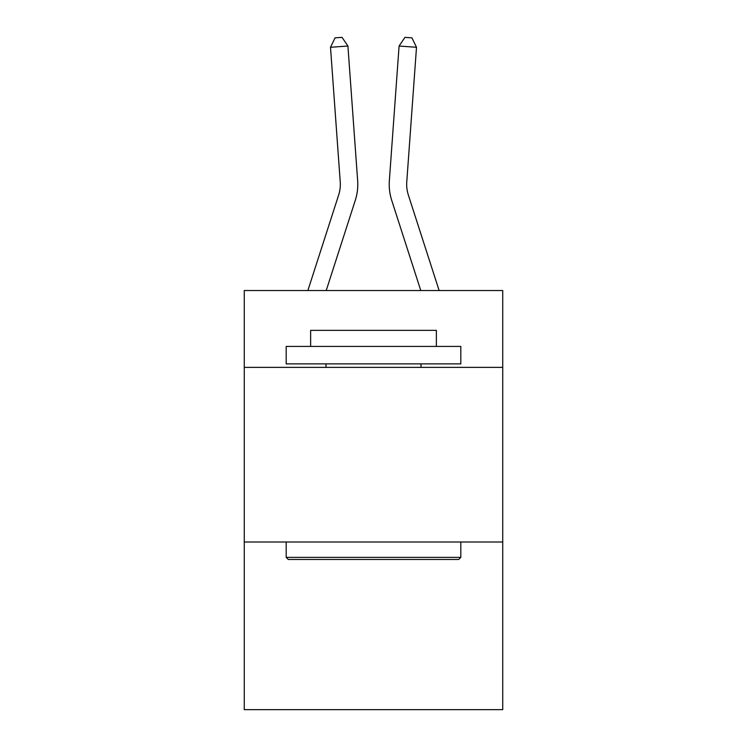 <?xml version="1.0" encoding="UTF-8"?>
<svg xmlns="http://www.w3.org/2000/svg" width="747" height="747" viewBox="0 0 747 747"><rect width="100%" height="100%" fill="white"/><g stroke="black" fill="none" stroke-linecap="round" stroke-linejoin="round"><path stroke-width="1.12" d="M502.731 367.375L502.731 290.536L244.269 290.536L244.269 367.375L502.731 367.375L502.731 709.65L244.269 709.65L244.269 367.375M502.731 542.005L244.269 542.005M357.645 180.578L347.915 46.034L357.645 180.578A52.393 52.393 142 0 1 355.255 200.439L326.215 290.536M340.23 181.838A34.922 34.922 -38 0 1 338.634 195.079A34.922 34.922 -38 0 0 340.23 181.838A34.922 34.922 -38 0 1 338.634 195.079A34.922 34.922 -38 0 0 340.23 181.838A34.922 34.922 -38 0 1 338.634 195.079A34.922 34.922 -38 0 0 340.23 181.838A34.922 34.922 -38 0 1 338.634 195.079L307.867 290.536L338.634 195.079A34.922 34.922 -36.4 0 0 340.23 181.838L330.501 47.285L335.067 37.854L342.033 37.35L347.915 46.034L330.501 47.285M439.133 290.536L408.366 195.079A34.922 34.922 36.4 0 1 406.77 181.838L416.499 47.285L399.085 46.034L389.355 180.578A52.393 52.393 18.7 0 0 391.745 200.439L420.785 290.536L391.745 200.439M288.277 559.466L286.185 557.374L460.815 557.374L458.723 559.466L288.277 559.466M460.815 346.421L460.815 363.882L286.185 363.882L286.185 346.421L460.815 346.421M310.631 346.421L310.631 330.351L436.369 330.351L436.369 346.421M460.815 542.005L460.815 557.374M286.185 542.005L286.185 557.374M421 363.882L421 367.375M326 363.882L326 367.375M408.366 195.079A34.922 34.922 -161.3 0 1 406.77 181.838A34.922 34.922 -161.3 0 0 408.366 195.079A34.922 34.922 -161.3 0 1 406.77 181.838A34.922 34.922 -161.3 0 0 408.366 195.079A34.922 34.922 -161.3 0 1 406.77 181.838A34.922 34.922 -161.3 0 0 408.366 195.079A34.922 34.922 -161.3 0 1 406.77 181.838M416.499 47.285L411.933 37.854L404.967 37.35L399.085 46.034L389.355 180.578"/></g></svg>
